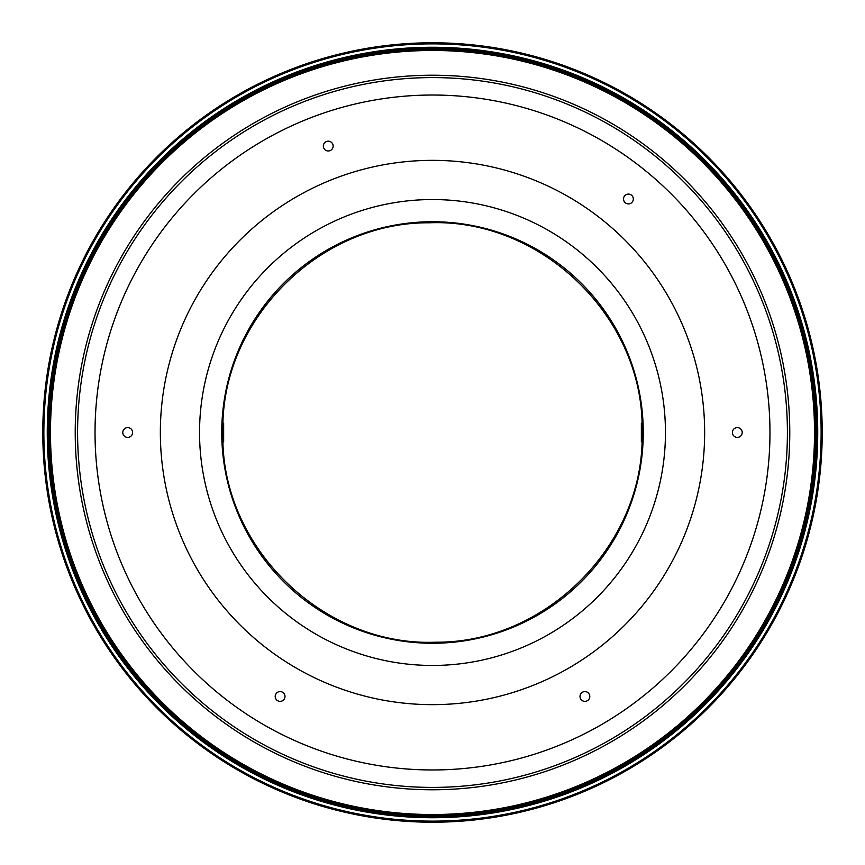<?xml version="1.0" encoding="UTF-8"?>
<svg xmlns="http://www.w3.org/2000/svg" width="865" height="865" viewBox="0 0 865 865"><rect width="100%" height="100%" fill="white"/><g stroke="black" fill="none" stroke-linecap="round" stroke-linejoin="round"><path stroke-width="1.3" d="M803.553 551.665A389.715 389.715 0 0 1 313.335 803.553A389.715 389.715 0 0 1 61.447 313.335A389.715 389.715 0 0 1 551.665 61.447A389.715 389.715 0 0 1 803.553 551.665A389.715 389.715 0 0 1 313.335 803.553A389.715 389.715 0 0 1 61.447 313.335A389.715 389.715 0 0 1 551.665 61.447A389.715 389.715 0 0 1 803.553 551.665M643.257 432.5A210.757 210.757 0 0 0 432.5 221.743A210.757 210.757 0 0 0 221.743 432.5A210.757 210.757 0 0 0 432.5 643.257A210.757 210.757 0 0 0 643.257 432.5M222.554 439.031L222.554 432.5C222.9 424.045 222.9 424.045 222.554 432.5C222.9 440.955 222.9 440.955 222.554 432.5L222.554 425.969M642.446 439.031L642.446 432.5C642.1 424.045 642.1 424.045 642.446 432.5C642.1 440.955 642.1 440.955 642.446 432.5L642.446 425.969M769.969 432.5A337.469 337.469 0 0 1 432.5 769.969A337.469 337.469 0 0 1 95.031 432.5A337.469 337.469 0 0 1 432.5 95.031A337.469 337.469 0 0 1 769.969 432.5M704.651 432.5A272.151 272.151 0 0 1 432.5 704.651A272.151 272.151 0 0 1 160.349 432.5A272.151 272.151 0 0 1 432.5 160.349A272.151 272.151 0 0 1 704.651 432.5M737.304 437.398A4.898 4.898 0 0 0 742.202 432.5A4.898 4.898 0 0 0 737.304 427.602A4.898 4.898 0 0 0 732.406 432.5A4.898 4.898 0 0 0 737.304 437.398M580.664 698.92A4.898 4.898 0 0 0 587.357 700.715A4.898 4.898 0 0 0 589.141 694.022A4.898 4.898 0 0 0 582.459 692.227A4.898 4.898 0 0 0 580.664 698.92M275.859 694.022A4.898 4.898 0 0 0 277.643 700.715A4.898 4.898 0 0 0 284.336 698.92A4.898 4.898 0 0 0 282.541 692.227A4.898 4.898 0 0 0 275.859 694.022M127.696 427.602A4.898 4.898 0 0 0 122.798 432.5A4.898 4.898 0 0 0 127.696 437.398A4.898 4.898 0 0 0 132.594 432.5A4.898 4.898 0 0 0 127.696 427.602M628.423 203.902A4.898 4.898 0 0 0 633.321 199.004A4.898 4.898 0 0 0 628.423 194.106A4.898 4.898 0 0 0 623.524 199.004A4.898 4.898 0 0 0 628.423 203.902M332.495 148.521A4.898 4.898 0 0 0 330.7 141.838A4.898 4.898 0 0 0 324.007 143.622A4.898 4.898 0 0 0 325.802 150.315A4.898 4.898 0 0 0 332.495 148.521M665.455 432.5A232.955 232.955 0 0 1 432.5 665.455A232.955 232.955 0 0 1 199.545 432.5A232.955 232.955 0 0 1 432.5 199.545A232.955 232.955 0 0 1 665.455 432.5M222.9 439.896L223.646 441.756L223.646 423.245L222.9 425.104M642.1 425.104L641.354 423.245L641.354 441.756L642.1 439.896M802.515 551.34A388.634 388.634 0 0 1 313.66 802.515A388.634 388.634 0 0 1 62.485 313.66A388.634 388.634 0 0 1 551.34 62.485A388.634 388.634 0 0 1 802.515 551.34M799.282 550.291A385.228 385.228 0 0 1 314.709 799.282A385.228 385.228 0 0 1 65.718 314.709A385.228 385.228 0 0 1 550.291 65.718A385.228 385.228 0 0 1 799.282 550.291M798.254 549.967A384.147 384.147 0 0 1 315.033 798.254A384.147 384.147 0 0 1 66.746 315.033A384.147 384.147 0 0 1 549.967 66.746A384.147 384.147 0 0 1 798.254 549.967M797.022 549.567A382.86 382.86 0 0 0 549.567 67.978A382.86 382.86 0 0 0 67.978 315.433A382.86 382.86 0 0 0 315.433 797.022A382.86 382.86 0 0 0 797.022 549.567M68.778 315.682A382.016 382.016 0 0 0 315.682 796.222A382.016 382.016 0 0 0 796.222 549.318A382.016 382.016 0 0 0 549.318 68.778A382.016 382.016 0 0 0 68.778 315.682M772.661 541.75A357.267 357.267 0 0 0 541.75 92.339A357.267 357.267 0 0 0 92.339 323.25A357.267 357.267 0 0 0 323.25 772.661A357.267 357.267 0 0 0 772.661 541.75M94.588 323.975A354.91 354.91 0 0 0 323.975 770.412A354.91 354.91 0 0 0 770.412 541.025A354.91 354.91 0 0 0 541.025 94.588A354.91 354.91 0 0 0 94.588 323.975M222.867 425.969C223.657 317.466 320.645 221.937 429.148 222.802C540.009 218.24 641.462 315.022 642.133 425.969M642.133 439.031C641.343 547.534 544.355 643.063 435.852 642.198C324.991 646.76 223.538 549.978 222.867 439.031"/></g></svg>
